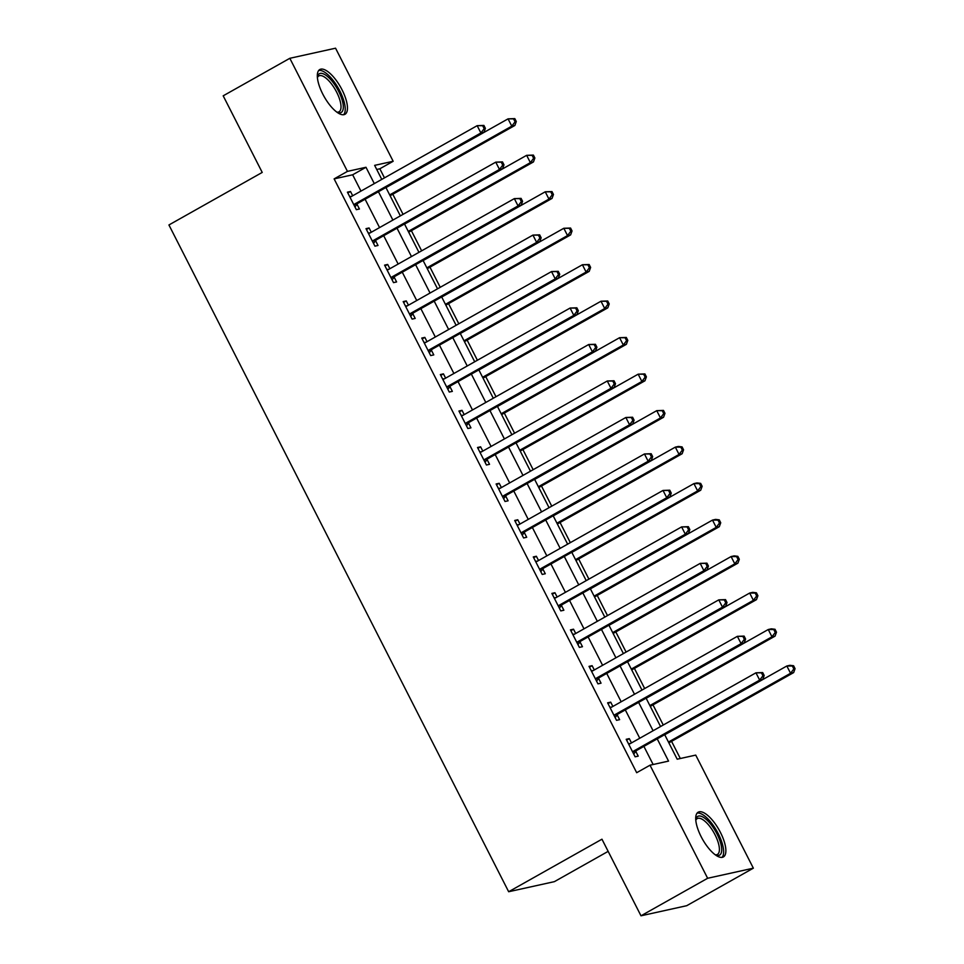 <?xml version="1.0" encoding="UTF-8"?>
<svg xmlns="http://www.w3.org/2000/svg" width="964" height="964" viewBox="0 0 964 964"><rect width="100%" height="100%" fill="white"/><g stroke="black" fill="none" stroke-linecap="round" stroke-linejoin="round"><path stroke-width="1.45" d="M701.153 836.692A25.679 9.507 -119.4 0 1 698.189 812.182A25.679 9.507 -119.4 0 1 720.433 832.426A25.679 9.507 -119.4 0 1 723.398 856.936A25.679 9.507 -119.4 0 1 701.153 836.692M322.759 94.038A25.679 9.507 -119.4 0 1 319.795 69.529A25.679 9.507 -119.4 0 1 342.027 89.785A25.679 9.507 -119.4 0 1 344.992 114.294A25.679 9.507 -119.4 0 1 322.759 94.038M608.163 851.357L554.384 881.65L508.667 891.736L168.929 224.961L262.22 172.423L223.19 95.822L289.827 58.298L335.556 48.2L393.167 161.277L374.635 165.362L381.78 179.4M384.479 177.882L379.84 168.784L393.167 161.277M680.319 758.499L671.571 741.352M663.256 725.012L652.99 704.877M644.663 688.537L634.408 668.401M626.082 652.062L615.815 631.926M607.501 615.586L597.234 595.451M588.908 579.111L578.653 558.963M570.327 542.636L560.06 522.488M551.745 506.16L541.479 486.013M533.152 469.685L522.898 449.537M514.571 433.21L504.305 413.062M495.99 396.734L485.723 376.587M477.397 360.259L467.142 340.111M458.816 323.784L448.549 303.636M440.235 287.308L429.968 267.161M421.642 250.833L411.387 230.685M403.06 214.357L392.794 194.21M664.69 734.652L677.198 759.198L695.731 755.101L753.354 868.178L707.636 878.276L650.013 765.199L668.546 761.102L657.219 738.858M707.636 878.276L640.988 915.8L686.705 905.702L753.354 868.178M379.84 168.784L376.719 169.471M360.97 191.113L352.655 174.785L334.122 178.882L636.686 772.706L650.013 765.199M653.134 764.512L643.892 746.365M639.759 738.243L625.299 709.89M621.165 701.768L606.718 673.414M602.584 665.293L588.136 636.939M583.991 628.817L569.543 600.464M565.41 592.342L550.962 563.988M546.829 555.867L532.381 527.513M528.236 519.391L513.788 491.038M509.655 482.916L495.207 454.562M491.074 446.44L476.626 418.087M472.481 409.965L458.033 381.611M453.899 373.49L439.451 345.136M435.318 337.014L420.87 308.661M416.725 300.539L402.277 272.185M398.144 264.064L383.696 235.71M379.563 227.588L365.103 199.223M352.691 195.776L350.51 191.487L347.426 192.173L356.343 209.682L359.427 208.995L357.017 204.248M371.285 232.252L369.092 227.962L366.007 228.649L374.924 246.157L378.021 245.471L375.599 240.723M389.866 268.727L387.685 264.437L384.588 265.124L393.517 282.633L396.602 281.946L394.18 277.198M408.447 305.202L406.266 300.913L403.181 301.599L412.098 319.108L415.183 318.421L412.773 313.674M427.04 341.678L424.847 337.388L421.762 338.075L430.679 355.583L433.776 354.897L431.354 350.149M445.621 378.153L443.44 373.863L440.343 374.55L449.272 392.059L452.357 391.372L449.935 386.624M464.202 414.628L462.021 410.339L458.936 411.026L467.853 428.534L470.95 427.847L468.528 423.1M482.795 451.104L480.614 446.814L477.517 447.501L486.446 465.01L489.531 464.323L487.109 459.575M501.376 487.579L499.195 483.289L496.111 483.976L505.028 501.485L508.112 500.798L505.702 496.05M519.957 524.054L517.776 519.765L514.692 520.452L523.609 537.96L526.706 537.273L524.283 532.538M538.551 560.53L536.37 556.252L533.273 556.927L542.202 574.436L545.287 573.749L542.865 569.013M557.132 597.005L554.951 592.727L551.866 593.402L560.783 610.911L563.868 610.236L561.458 605.488M575.713 633.481L573.532 629.203L570.447 629.878L579.364 647.386L582.461 646.711L580.039 641.964M594.306 669.956L592.125 665.678L589.028 666.353L597.957 683.862L601.042 683.187L598.62 678.439M612.887 706.431L610.706 702.154L607.621 702.828L616.538 720.337L619.623 719.662L617.213 714.914M631.48 742.907L629.287 738.629L626.202 739.304L635.119 756.812L638.216 756.138L635.794 751.39M640.988 915.8L601.958 839.198L508.667 891.736M334.122 178.882L347.45 171.375L289.827 58.298M374.297 183.606L365.983 167.278L347.45 171.375M653.086 730.748L638.626 702.382M634.493 694.261L620.045 665.907M615.912 657.785L601.464 629.432M597.331 621.31L582.871 592.956M578.737 584.835L564.289 556.481M560.156 548.359L545.708 520.006M541.575 511.884L527.115 483.53M522.982 475.409L508.534 447.055M504.401 438.933L489.953 410.58M485.808 402.458L471.36 374.104M467.227 365.983L452.779 337.629M448.646 329.507L434.198 301.154M430.052 293.032L415.604 264.678M411.471 256.557L397.023 228.203M392.89 220.081L378.442 191.728M385.913 187.51L400.361 215.876M404.494 223.985L418.954 252.351M423.088 260.461L437.536 288.826M441.669 296.936L456.117 325.302M460.25 333.411L474.71 361.777M478.843 369.887L493.291 398.252M497.424 406.362L511.872 434.728M516.017 442.838L530.465 471.203M534.598 479.313L549.046 507.679M553.179 515.788L567.627 544.154M571.773 552.264L586.22 580.629M590.354 588.751L604.802 617.105M608.935 625.226L623.383 653.58M627.528 661.702L641.976 690.055M646.109 698.177L660.557 726.531M352.655 174.785L365.983 167.278M347.835 192.993L350.51 191.487M366.428 229.468L369.092 227.962M385.01 265.944L387.685 264.437M403.603 302.419L406.266 300.913M422.184 338.894L424.847 337.388M440.765 375.37L443.44 373.863M459.358 411.845L462.021 410.339M477.939 448.32L480.614 446.814M496.52 484.796L499.195 483.289M515.113 521.271L517.776 519.765M533.694 557.746L536.37 556.252M552.276 594.222L554.951 592.727M570.869 630.697L573.532 629.203M589.45 667.172L592.125 665.678M608.031 703.648L610.706 702.154M626.624 740.123L629.287 738.629M355.077 203.826L358.162 203.139L483.976 132.285L480.891 132.972L355.077 203.826A3.29 3.037 -102.5 0 0 354.186 204.597L353.921 204.934M484.169 128.622L480.891 132.972L477.168 125.669L483.916 125.428L482.687 125.706L484.169 128.622L485.398 128.345L483.916 125.428M349.836 196.921L350.257 196.873A3.29 3.037 -102.5 0 0 351.354 196.523L477.168 125.669L482.687 125.706M358.162 203.139A3.29 3.037 -102.5 0 0 357.27 203.91L354.945 206.935M349.655 196.56L351.643 196.367M483.976 132.285L485.398 128.345M390.107 195.728L514.872 125.465L511.788 126.151L508.064 118.849L385.962 187.606M389.685 194.909L511.788 126.151L515.065 121.801L516.294 121.524L514.812 118.608L513.571 118.885L515.065 121.801M513.571 118.885L508.064 118.849L514.812 118.608M516.294 121.524L514.872 125.465M373.658 240.301L376.743 239.614L502.569 168.76L499.473 169.447L373.658 240.301A3.29 3.037 -102.5 0 0 372.767 241.072L372.514 241.41M502.75 165.097L499.473 169.447L495.761 162.145L502.497 161.904L501.268 162.181L502.75 165.097L503.991 164.82L502.497 161.904M368.429 233.396L368.838 233.348A3.29 3.037 -102.5 0 0 369.947 232.999L495.761 162.145L501.268 162.181M376.743 239.614A3.29 3.037 -102.5 0 0 375.864 240.385L373.526 243.41M368.248 233.035L370.236 232.842M502.569 168.76L503.991 164.82M392.24 276.776L395.336 276.09L521.15 205.236L518.066 205.922L392.24 276.776A3.29 3.037 -102.5 0 0 391.36 277.548L391.095 277.885M521.343 201.572L518.066 205.922L514.342 198.62L521.09 198.379L519.849 198.656L521.343 201.572L522.572 201.307L521.09 198.379M387.01 269.872L387.42 269.824A3.29 3.037 -102.5 0 0 388.528 269.474L514.342 198.62L519.849 198.656M395.336 276.09A3.29 3.037 -102.5 0 0 394.445 276.861L392.119 279.885M386.829 269.51L388.817 269.317M521.15 205.236L522.572 201.307M410.833 313.252L413.918 312.565L539.732 241.711L536.647 242.398L410.833 313.252A3.29 3.037 -102.5 0 0 409.941 314.023L409.676 314.36M539.924 238.048L536.647 242.398L532.935 235.096L539.671 234.855L538.442 235.132L539.924 238.048L541.153 237.783L539.671 234.855M405.591 306.347L406.013 306.299A3.29 3.037 -102.5 0 0 407.109 305.95L532.935 235.096L538.442 235.132M413.918 312.565A3.29 3.037 -102.5 0 0 413.026 313.336L410.7 316.361M405.422 305.986L407.398 305.793M539.732 241.711L541.153 237.783M408.688 232.203L533.453 161.94L530.369 162.627L526.645 155.325L404.555 224.094M408.266 231.384L530.369 162.627L533.646 158.277L534.875 158L533.393 155.083L532.152 155.361L533.646 158.277M532.152 155.361L526.645 155.325L533.393 155.083M534.875 158L533.453 161.94M427.269 268.679L552.047 198.415L548.95 199.102L545.238 191.8L423.136 260.569M426.859 267.859L548.95 199.102L552.227 194.752L553.469 194.475L551.974 191.559L550.745 191.836L552.227 194.752M550.745 191.836L545.238 191.8L551.974 191.559M553.469 194.475L552.047 198.415M445.862 305.154L570.628 234.891L567.543 235.578L563.82 228.275L441.717 297.045M445.44 304.335L567.543 235.578L570.821 231.227L572.05 230.95L570.567 228.034L569.326 228.311L570.821 231.227M569.326 228.311L563.82 228.275L570.567 228.034M572.05 230.95L570.628 234.891M429.414 349.727L432.499 349.04L558.325 278.186L555.228 278.873L429.414 349.727A3.29 3.037 -102.5 0 0 428.522 350.498L428.269 350.836M558.505 274.523L555.228 278.873L551.516 271.571L558.252 271.33L557.023 271.607L558.505 274.523L559.747 274.258L558.252 271.33M424.184 342.823L424.594 342.774A3.29 3.037 -102.5 0 0 425.702 342.425L551.516 271.571L557.023 271.607M432.499 349.04A3.29 3.037 -102.5 0 0 431.619 349.812L429.281 352.836M424.003 342.461L425.992 342.268M558.325 278.186L559.747 274.258M464.443 341.63L589.209 271.366L586.124 272.053L582.413 264.751L460.31 333.52M464.021 340.81L586.124 272.053L589.402 267.703L590.631 267.426L589.149 264.51L587.919 264.787L589.402 267.703M587.919 264.787L582.413 264.751L589.149 264.51M590.631 267.426L589.209 271.366M317.361 77.156A22.232 8.218 -119.4 0 1 317.397 76.951A22.232 8.218 -119.4 0 1 325.736 75.132A22.232 8.218 -119.4 0 1 341.919 99.28A22.232 8.218 -119.4 0 1 337.412 112.487A22.232 8.218 -119.4 0 1 337.219 112.414M336.834 112.137A20.581 7.616 60.6 0 0 339.027 111.8A20.581 7.616 60.6 0 0 338.388 95.918A20.581 7.616 60.6 0 0 324.735 77.216A20.581 7.616 60.6 0 0 318.831 75.927A20.581 7.616 60.6 0 0 317.397 77.626M343.57 114.74A25.522 9.447 60.6 0 0 341.485 94.472A25.522 9.447 60.6 0 0 325.073 72.469A25.522 9.447 60.6 0 0 318.662 70.517M695.767 819.81A22.232 8.218 -119.4 0 1 695.803 819.605A22.232 8.218 -119.4 0 1 716.999 833.92A22.232 8.218 -119.4 0 1 715.806 855.128A22.232 8.218 -119.4 0 1 715.613 855.056M715.228 854.779A20.581 7.616 60.6 0 0 717.421 854.441A20.581 7.616 60.6 0 0 715.047 834.8A20.581 7.616 60.6 0 0 697.225 818.581A20.581 7.616 60.6 0 0 695.803 820.28M721.976 857.394A25.522 9.447 60.6 0 0 718.228 833.643A25.522 9.447 60.6 0 0 697.068 813.158M447.995 386.203L451.092 385.516L576.906 314.662L573.821 315.349L447.995 386.203A3.29 3.037 -102.5 0 0 447.115 386.974L446.85 387.311M577.099 310.998L573.821 315.349L570.098 308.046L576.846 307.805L575.604 308.082L577.099 310.998L578.328 310.733L576.846 307.805M442.765 379.298L443.187 379.25A3.29 3.037 -102.5 0 0 444.284 378.9L570.098 308.046L575.604 308.082M451.092 385.516A3.29 3.037 -102.5 0 0 450.2 386.287L447.874 389.311M442.584 378.936L444.573 378.744M576.906 314.662L578.328 310.733M466.588 422.678L469.673 421.991L595.487 351.137L592.402 351.824L466.588 422.678A3.29 3.037 -102.5 0 0 465.696 423.449L465.431 423.786M595.68 347.474L592.402 351.824L588.691 344.522L595.427 344.293L594.198 344.558L595.68 347.474L596.921 347.209L595.427 344.293M461.358 415.773L461.768 415.725A3.29 3.037 -102.5 0 0 462.865 415.376L588.691 344.522L594.198 344.558M469.673 421.991A3.29 3.037 -102.5 0 0 468.793 422.762L466.456 425.787M461.178 415.412L463.154 415.219M595.487 351.137L596.921 347.209M485.169 459.153L488.266 458.466L614.08 387.612L610.983 388.299L485.169 459.153A3.29 3.037 -102.5 0 0 484.289 459.924L484.024 460.262M614.261 383.949L610.983 388.299L607.272 380.997L614.02 380.768L612.779 381.033L614.261 383.949L615.502 383.684L614.02 380.768M479.939 452.249L480.349 452.212A3.29 3.037 -102.5 0 0 481.458 451.863L607.272 380.997L612.779 381.033M488.266 458.466A3.29 3.037 -102.5 0 0 487.374 459.238L485.037 462.262M479.759 451.899L481.747 451.694M614.08 387.612L615.502 383.684M503.762 495.629L506.847 494.942L632.661 424.088L629.576 424.775L503.762 495.629A3.29 3.037 -102.5 0 0 502.871 496.4L502.606 496.737M632.854 420.425L629.576 424.775L625.853 417.484L632.601 417.243L631.36 417.508L632.854 420.425L634.083 420.159L632.601 417.243M498.521 488.724L498.942 488.688A3.29 3.037 -102.5 0 0 500.039 488.338L625.853 417.484L631.36 417.508M506.847 494.942A3.29 3.037 -102.5 0 0 505.955 495.713L503.63 498.737M498.34 488.374L500.328 488.17M632.661 424.088L634.083 420.159M522.343 532.104L525.428 531.417L651.242 460.563L648.157 461.25L522.343 532.104A3.29 3.037 -102.5 0 0 521.452 532.875L521.187 533.212M651.435 456.9L648.157 461.25L644.446 453.96L651.182 453.719L649.953 453.984L651.435 456.9L652.676 456.635L651.182 453.719M517.114 525.199L517.523 525.163A3.29 3.037 -102.5 0 0 518.62 524.814L644.446 453.96L649.953 453.984M525.428 531.417A3.29 3.037 -102.5 0 0 524.549 532.188L522.211 535.213M516.933 524.85L518.909 524.645M651.242 460.563L652.676 456.635M483.024 378.105L607.802 307.841L604.705 308.528L600.994 301.226L478.891 369.995M482.615 377.286L604.705 308.528L607.983 304.178L609.224 303.913L607.73 300.985L606.501 301.262L607.983 304.178M606.501 301.262L600.994 301.226L607.73 300.985M609.224 303.913L607.802 307.841M501.617 414.58L626.383 344.317L623.298 345.004L619.575 337.701L497.472 406.471M501.196 413.761L623.298 345.004L626.576 340.654L627.805 340.388L626.323 337.46L625.082 337.737L626.576 340.654M625.082 337.737L619.575 337.701L626.323 337.46M627.805 340.388L626.383 344.317M520.198 451.056L644.964 380.792L641.879 381.479L638.168 374.177L516.065 442.946M519.777 450.236L641.879 381.479L645.157 377.129L646.398 376.864L644.904 373.936L643.675 374.213L645.157 377.129M643.675 374.213L638.168 374.177L644.904 373.936M646.398 376.864L644.964 380.792M538.78 487.531L663.557 417.267L660.461 417.954L656.749 410.652L534.646 479.421M538.37 486.712L660.461 417.954L663.738 413.604L664.979 413.339L663.485 410.411L662.256 410.688L663.738 413.604M662.256 410.688L656.749 410.652L663.485 410.411M664.979 413.339L663.557 417.267M557.373 524.006L682.138 453.743L679.054 454.43L675.33 447.127L553.228 515.897M556.951 523.187L679.054 454.43L682.331 450.08L683.56 449.814L682.078 446.898L680.837 447.163L682.331 450.08M680.837 447.163L675.33 447.127L678.427 446.453L682.078 446.898M683.56 449.814L682.138 453.743M540.924 568.579L544.021 567.892L669.835 497.038L666.739 497.725L540.924 568.579A3.29 3.037 -102.5 0 0 540.045 569.35L539.78 569.688M670.016 493.375L666.739 497.725L663.027 490.435L669.775 490.194L668.534 490.459L670.016 493.375L671.257 493.11L669.775 490.194M535.695 561.675L536.105 561.638A3.29 3.037 -102.5 0 0 537.213 561.289L663.027 490.435L668.534 490.459M544.021 567.892A3.29 3.037 -102.5 0 0 543.13 568.664L540.792 571.688M535.514 561.325L537.502 561.12M669.835 497.038L671.257 493.11M575.954 560.482L700.72 490.218L697.635 490.905L693.923 483.603L571.821 552.372M575.532 559.662L697.635 490.905L700.912 486.555L702.154 486.29L700.659 483.374L699.43 483.639L700.912 486.555M699.43 483.639L693.923 483.603L697.008 482.928L700.659 483.374M702.154 486.29L700.72 490.218M559.518 605.055L562.602 604.368L688.417 533.514L685.332 534.201L559.518 605.055A3.29 3.037 -102.5 0 0 558.626 605.826L558.361 606.163M688.609 529.851L685.332 534.201L681.608 526.91L688.356 526.669L687.115 526.934L688.609 529.851L689.838 529.585L688.356 526.669M554.276 598.15L554.698 598.114A3.29 3.037 -102.5 0 0 555.794 597.764L681.608 526.91L687.115 526.934M562.602 604.368A3.29 3.037 -102.5 0 0 561.711 605.139L559.385 608.163M554.095 597.801L556.083 597.596M688.417 533.514L689.838 529.585M594.535 596.957L719.313 526.693L716.216 527.38L712.504 520.09L590.402 588.847M594.125 596.138L716.216 527.38L719.493 523.03L720.735 522.765L719.252 519.849L718.011 520.114L719.493 523.03M718.011 520.114L712.504 520.09L715.589 519.403L719.252 519.849M720.735 522.765L719.313 526.693M578.099 641.53L581.184 640.843L707.01 569.989L703.913 570.676L578.099 641.53A3.29 3.037 -102.5 0 0 577.207 642.301L576.954 642.639M707.19 566.338L703.913 570.676L700.201 563.386L706.937 563.145L705.708 563.41L707.19 566.338L708.432 566.061L706.937 563.145M572.869 634.625L573.279 634.589A3.29 3.037 -102.5 0 0 574.375 634.24L700.201 563.386L705.708 563.41M581.184 640.843A3.29 3.037 -102.5 0 0 580.304 641.626L577.966 644.639M572.688 634.276L574.664 634.071M707.01 569.989L708.432 566.061M613.128 633.432L737.894 563.169L734.809 563.856L731.086 556.565L608.995 625.323M612.706 632.613L734.809 563.856L738.087 559.506L739.316 559.241L737.834 556.324L736.592 556.59L738.087 559.506M736.592 556.59L731.086 556.565L734.182 555.879L737.834 556.324M739.316 559.241L737.894 563.169M596.68 678.005L599.777 677.331L725.591 606.477L722.506 607.151L596.68 678.005A3.29 3.037 -102.5 0 0 595.8 678.776L595.535 679.114M725.771 602.813L722.506 607.151L718.783 599.861L725.531 599.62L724.289 599.885L725.771 602.813L727.013 602.536L725.531 599.62M591.45 671.101L591.86 671.065A3.29 3.037 -102.5 0 0 592.968 670.715L718.783 599.861L724.289 599.885M599.777 677.331A3.29 3.037 -102.5 0 0 598.885 678.102L596.547 681.114M591.269 670.751L593.258 670.546M725.591 606.477L727.013 602.536M631.709 669.92L756.487 599.644L753.39 600.331L749.679 593.041L627.576 661.798M631.287 669.088L753.39 600.331L756.668 595.981L757.909 595.716L756.415 592.8L755.186 593.065L756.668 595.981M755.186 593.065L749.679 593.041L752.764 592.354L756.415 592.8M757.909 595.716L756.487 599.644M615.273 714.481L618.358 713.806L744.172 642.952L741.087 643.627L615.273 714.481A3.29 3.037 -102.5 0 0 614.381 715.252L614.116 715.589M744.365 639.289L741.087 643.627L737.364 636.336L744.112 636.095L742.87 636.361L744.365 639.289L745.594 639.011L744.112 636.095M610.031 707.576L610.453 707.54A3.29 3.037 -102.5 0 0 611.55 707.19L737.364 636.336L742.87 636.361M618.358 713.806A3.29 3.037 -102.5 0 0 617.466 714.577L615.14 717.59M609.851 707.227L611.839 707.022M744.172 642.952L745.594 639.011M650.29 706.395L775.068 636.12L771.971 636.806L768.26 629.516L646.157 698.273M649.881 705.564L771.971 636.806L775.249 632.456L776.49 632.191L775.008 629.275L773.767 629.54L775.249 632.456M773.767 629.54L768.26 629.516L771.345 628.829L775.008 629.275M776.49 632.191L775.068 636.12M633.854 750.956L636.939 750.281L762.765 679.427L759.668 680.102L633.854 750.956A3.29 3.037 -102.5 0 0 632.962 751.727L632.709 752.065M762.946 675.764L759.668 680.102L755.957 672.812L762.693 672.571L761.464 672.836L762.946 675.764L764.187 675.487L762.693 672.571M628.624 744.051L629.034 744.015A3.29 3.037 -102.5 0 0 630.143 743.666L755.957 672.812L761.464 672.836M636.939 750.281A3.29 3.037 -102.5 0 0 636.059 751.052L633.722 754.065M628.444 743.702L630.432 743.497M762.765 679.427L764.187 675.487M668.883 742.87L793.649 672.595L790.564 673.282L786.841 665.991L664.75 734.749M668.462 742.039L790.564 673.282L793.842 668.944L795.071 668.667L793.589 665.75L792.348 666.016L793.842 668.944M792.348 666.016L786.841 665.991L789.938 665.305L793.589 665.75M795.071 668.667L793.649 672.595M350.257 196.873L350.896 196.728M354.186 204.597L357.27 203.91M368.838 233.348L369.477 233.216M372.767 241.072L375.864 240.385M387.42 269.824L388.07 269.691M391.36 277.548L394.445 276.861M406.013 306.299L406.651 306.166M409.941 314.023L413.026 313.336M424.594 342.774L425.245 342.642M428.522 350.498L431.619 349.812M443.187 379.25L443.826 379.117M447.115 386.974L450.2 386.287M461.768 415.725L462.407 415.592M465.696 423.449L468.793 422.762M480.349 452.212L481 452.068M484.289 459.924L487.374 459.238M498.942 488.688L499.581 488.543M502.871 496.4L505.955 495.713M517.523 525.163L518.162 525.019M521.452 532.875L524.549 532.188M536.105 561.638L536.755 561.494M540.045 569.35L543.13 568.664M554.698 598.114L555.336 597.969M558.626 605.826L561.711 605.139M573.279 634.589L573.917 634.445M577.207 642.301L580.304 641.626M591.86 671.065L592.511 670.92M595.8 678.776L598.885 678.102M610.453 707.54L611.092 707.395M614.381 715.252L617.466 714.577M629.034 744.015L629.673 743.871M632.962 751.727L636.059 751.052"/></g></svg>
